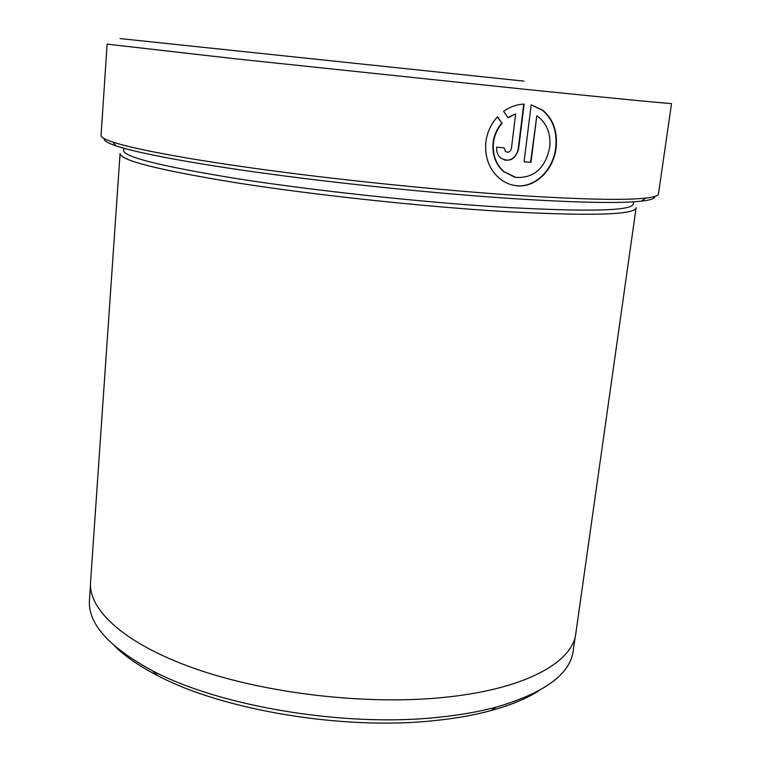 <?xml version="1.0" encoding="UTF-8"?>
<svg xmlns="http://www.w3.org/2000/svg" width="761" height="761" viewBox="0 0 761 761"><rect width="100%" height="100%" fill="white"/><g stroke="black" fill="none" stroke-linecap="round" stroke-linejoin="round"><path stroke-width="1.14" d="M512.286 184.99L514.531 185.427C534.06 188.994 553.171 170.493 555.692 147.881C557.385 131.872 553 119.334 542.526 110.278L531.302 104.885M514.683 177.151L503.544 171.51C495.544 164.224 492.053 154.616 493.09 142.697C494.07 135.22 496.981 128.676 501.822 123.063L497.399 116.937M502.203 123.12C497.352 128.733 494.441 135.277 493.461 142.764C492.434 154.711 495.915 164.319 503.915 171.596L515.91 177.418C534.022 178.283 545.276 168.295 549.661 147.463C550.983 134.754 547.463 124.766 539.111 117.489L536.809 115.891L530.95 162.35L524.063 161.827L531.197 104.828L542.916 110.326C553.39 119.382 557.775 131.919 556.091 147.948C553.57 170.54 534.469 189.099 514.902 185.522C509.023 184.552 503.687 182.022 498.893 177.922C488.952 168.799 484.605 156.861 485.86 142.088C487.145 132.338 491.045 123.881 497.58 116.737L501.822 123.063M654.65 196.5C654.945 198.507 650.607 200.057 641.647 201.123C620.538 203.567 577.104 202.702 511.354 198.516C438.697 193.703 345.827 184.295 269.327 173.955C192.818 163.596 137.636 153.132 116.043 145.874C107.491 142.973 103.572 140.557 104.276 138.645M513.713 195.149C580.367 199.468 624.305 200.457 645.518 198.107C653.956 197.147 658.275 195.767 658.465 193.96L671.544 103.467C671.364 103.953 623.126 99.291 526.84 89.484L235.729 58.844L107.101 44.138L101.07 135.382C100.88 137.18 104.818 139.434 112.875 142.126C134.611 149.299 190.459 159.753 268.1 170.198C345.703 180.614 440.029 190.183 513.713 195.149M539.045 690.636C526.821 698.512 510.783 705.171 490.95 710.603C474.17 715.14 455.278 718.479 434.265 720.619C343.801 730.541 222.697 710.203 157.508 675.559C139.244 666.113 124.947 656.277 114.616 646.032M90.464 585.276L89.465 599.849C87.601 623.43 108.728 647.135 152.866 670.955C219.796 706.465 344.952 727.449 438.136 717.3C459.777 715.121 479.221 711.706 496.457 707.064C544.572 692.938 570.179 674.151 573.252 650.703L575.297 636.234M523.958 81.123L120 38.573L523.958 81.123M483.806 76.88L192.809 46.25L483.806 76.88M123.796 148.233L123.643 150.507C123.758 157.051 161.998 166.507 238.364 178.873C313.751 190.583 418.835 201.95 498.931 207.002C587.054 211.986 631.83 211.006 633.247 204.062L633.561 201.817M500.272 211.282C589.394 216.191 634.674 215.021 636.101 207.782L575.83 633.371C572.729 662.726 523.635 690.141 440.609 697.713C363.558 705.028 264.809 693.233 194.759 668.567C124.566 643.835 88.381 609.999 90.54 582.365L120.076 153.551C120.152 160.371 158.868 170.112 236.224 182.773C312.6 194.759 419.159 206.279 500.272 211.282M511.411 148.471L515.663 113.903L508.148 117.774L503.592 111.382C510.032 106.749 516.881 104.343 524.139 104.133L518.564 149.061C515.368 159.553 509.423 162.569 500.728 158.117C497.656 155.358 496.315 151.724 496.714 147.206L504.124 147.843L505.466 151.496C508.348 152.961 510.327 151.953 511.411 148.471M507.996 117.555L515.663 113.903M504.857 160.191C511.982 160.628 516.424 156.89 518.184 148.994L523.749 104.143M524.072 161.779L530.95 162.35M530.569 162.274L536.809 115.891M641.647 201.123L645.518 198.107M490.95 710.603L496.457 707.064M157.508 675.559L152.866 670.955M116.043 145.874L112.875 142.126"/></g></svg>
